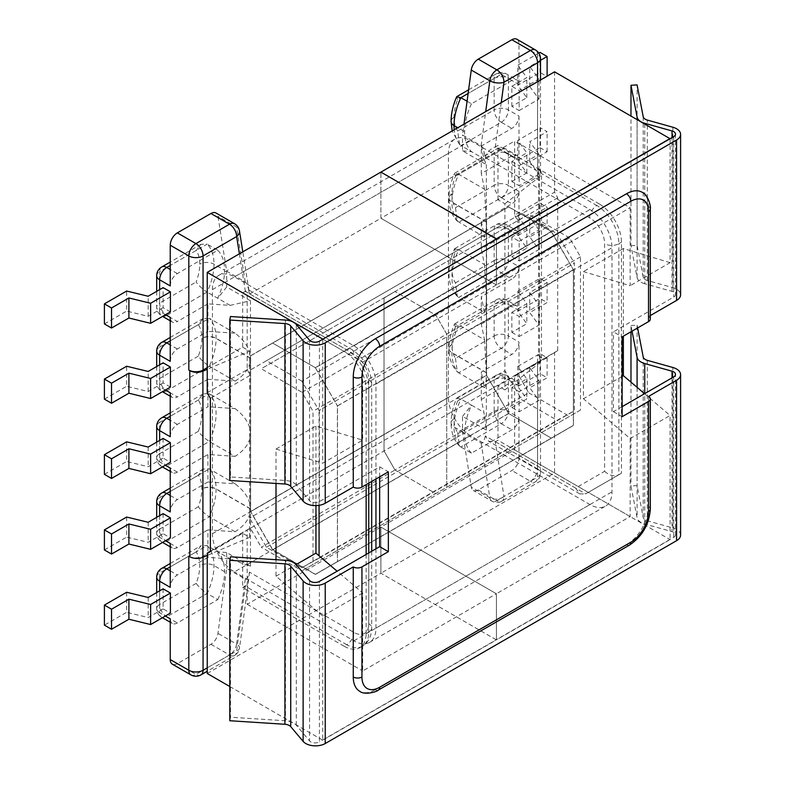 <?xml version="1.0" encoding="UTF-8"?>
<svg xmlns="http://www.w3.org/2000/svg" width="785" height="785" viewBox="0 0 785 785"><rect width="100%" height="100%" fill="white"/><g stroke="black" fill="none" stroke-linecap="round" stroke-linejoin="round"><path stroke-width="0.59" stroke-dasharray="3.92 2.94" d="M457.282 296.347C451.807 290.695 449.049 283.042 448.991 273.386C449.04 265.458 450.875 257.303 454.486 248.914L455.467 251.602A39.299 22.686 120 0 0 451.944 269.275A39.299 22.686 120 0 0 455.467 282.885L457.292 296.337L458.715 297.456A49.367 28.505 -60 0 1 451.944 277.498A49.367 28.505 -60 0 1 458.715 249.718L484.512 264.614L481.293 248.923L481.293 221.448L511.859 203.796A10.068 5.819 120 0 0 518.983 191.462L518.983 235.382A10.068 5.819 120 0 0 516.893 230.77A10.068 5.819 120 0 0 511.859 231.271L481.293 248.923M481.293 221.448L484.512 237.139C485.709 235.843 486.317 230.849 486.327 222.145L486.327 297.358C486.317 306.052 485.709 311.046 484.512 312.342L458.715 297.456L501.272 272.886L511.859 279.009L481.293 296.651L481.293 324.126L484.512 339.817L458.715 324.931L501.272 300.361L511.859 306.484A10.068 5.819 -60 0 1 516.893 305.983A10.068 5.819 -60 0 1 518.983 310.595L518.983 266.674A10.068 5.819 -60 0 1 511.859 279.009M235.107 456.34L207.927 454.486L207.927 481.961L235.107 483.815C245.205 491.626 250.327 499.937 250.474 508.729L250.474 433.526C250.327 442.298 245.205 449.903 235.107 456.34L209.31 441.445C204.502 438.236 200.832 434.87 198.32 431.348A39.299 22.686 -60 0 0 201.843 413.675A39.299 22.686 -60 0 0 198.32 400.065L203.197 393.844L209.31 393.717L235.107 408.612L207.927 406.748L207.927 379.273L235.107 381.137L209.31 366.242L166.763 390.812L177.351 396.925A10.068 5.819 -60 0 1 172.317 397.426A10.068 5.819 -60 0 1 170.237 392.814M235.107 381.137C245.205 374.7 250.327 367.095 250.474 358.323L250.474 433.526C250.327 424.734 245.205 416.423 235.107 408.612M163.113 438.442L163.113 458.097L170.404 462.306M163.113 513.645L163.113 533.702L170.404 537.911M163.113 588.848L163.113 608.905L170.404 613.114M170.404 387.093L163.113 382.884L163.113 362.827M170.404 311.89L163.113 307.681L163.113 287.624M481.293 399.536L511.859 381.883A10.068 5.819 -60 0 1 516.893 381.382A10.068 5.819 -60 0 1 518.983 385.994L518.983 342.074A10.068 5.819 -60 0 1 511.859 354.408L481.293 372.061L481.293 399.536L483.913 412.331L486.327 430.121L462.542 416.384L462.542 432.221L471.265 487.112A10.068 5.819 120 0 0 473.247 490.409A10.068 5.819 120 0 0 478.291 489.909L511.859 470.529A10.068 5.819 120 0 0 518.983 458.195L537.568 468.92L537.568 354.81A10.068 5.819 180 0 1 540.512 358.922A10.068 5.819 180 0 1 537.568 363.033L497.965 385.896L504.912 389.909L504.912 370.657L249.61 518.061L249.61 370.451L504.912 223.048L504.912 370.657L521.76 399.83L557.193 420.289L574.385 410.761L574.385 263.161L319.073 410.565L301.882 381.176L557.193 233.783L574.385 263.161M368.754 483.158L368.754 388.104L366.144 389.605A31.194 18.006 -120 0 0 344.085 351.395L242.663 292.844L245.263 291.333A10.068 5.819 -60 0 1 245.342 291.294L248.659 289.891L249.444 293.747C248.188 286.829 246.794 282.885 245.263 281.913L226.679 271.178L217.955 216.297A10.068 5.819 120 0 0 215.963 212.99M249.444 293.747L353.809 354.006A21.126 12.197 60 0 1 368.754 379.881L368.754 623.741A21.126 12.197 60 0 1 353.809 632.367L249.444 572.108C248.188 577.583 246.794 579.919 245.263 579.124L226.679 568.399L217.955 633.358A10.068 5.819 -60 0 1 210.929 644.269L177.351 663.659A10.068 5.819 -60 0 1 172.317 664.149M250.474 566.289L250.474 508.935C250.327 517.707 245.205 525.312 235.107 531.749L207.927 529.885L207.927 557.36L230.083 558.881L250.474 566.289L226.679 552.552L226.679 568.399M230.083 305.385L250.474 300.763L250.474 358.117C250.327 349.325 245.205 341.014 235.107 333.203L207.927 331.349L207.927 303.873L230.083 305.385L207.093 292.108L166.763 315.403L177.351 321.516A10.068 5.819 -60 0 1 172.317 322.017A10.068 5.819 -60 0 1 170.237 317.405M250.474 300.763L226.679 287.025L226.679 271.178M250.65 355.811L508.562 206.906L250.65 355.811L250.65 511.437L272.709 549.647L508.562 413.469L551.286 438.138L315.433 574.306L272.709 549.647M315.433 574.306L573.344 425.401L573.344 269.775L337.491 405.953L337.491 561.579M508.562 206.906L551.286 231.575L315.433 367.743L337.491 405.953M315.433 367.743L272.709 343.074M486.504 219.643L486.504 375.269L250.65 511.437M344.085 646.202L242.663 587.651L245.263 586.14L346.695 644.701L344.085 646.202A31.194 18.006 -120 0 0 359.687 647.753A31.194 18.006 -120 0 0 366.144 633.475L368.754 631.964L368.754 552.954M366.144 389.605L366.144 484.659M366.144 554.455L366.144 633.475M207.23 367.645L242.663 347.186L242.663 292.844M242.663 347.186L249.61 351.199L207.23 369.333M301.882 381.176L266.449 360.727L249.61 370.451L249.61 351.199M188.822 556.163A10.068 5.819 0 0 0 203.06 556.163L242.663 533.3L249.61 537.313L249.61 518.061L266.449 547.233L301.882 567.692L319.073 558.164L319.073 555.819M319.073 505.324L319.073 410.565M242.663 533.3L242.663 587.651M266.449 547.233L521.76 399.83M301.882 567.692L557.193 420.289M319.073 558.164L574.385 410.761M249.444 572.108L248.708 579.556L245.342 586.101A10.068 5.819 -60 0 1 245.263 586.14M551.286 438.138L573.344 425.401M486.504 375.269L508.562 413.469M170.237 618.835A10.068 5.819 120 0 0 172.317 623.447A10.068 5.819 120 0 0 177.351 622.947L217.759 599.622L207.161 593.499A49.367 28.505 120 0 0 214.001 565.583A49.367 28.505 120 0 0 207.093 545.604L170.237 566.888M217.759 599.622A49.367 28.505 120 0 0 224.598 571.706A49.367 28.505 120 0 0 217.69 551.727L207.093 545.604L200.989 545.722L196.132 551.933A39.299 22.686 -60 0 1 199.763 565.612A39.299 22.686 -60 0 1 196.181 583.392C198.693 586.925 202.353 590.291 207.161 593.499L166.763 616.824L177.351 622.947M226.679 552.552L217.69 551.727L230.083 558.881M235.107 531.749L209.31 516.854A49.367 28.505 120 0 0 216.081 489.075L216.081 488.878A49.367 28.505 120 0 0 209.31 468.92L170.237 491.479M170.237 543.426A10.068 5.819 120 0 0 172.317 548.038A10.068 5.819 120 0 0 177.351 547.538L207.927 529.885M207.927 557.36L177.351 575.012A10.068 5.819 120 0 0 170.237 587.347M170.237 468.017A10.068 5.819 120 0 0 172.317 472.629A10.068 5.819 120 0 0 177.351 472.128L207.927 454.486M235.107 483.815L209.31 468.92L203.197 469.047L198.32 475.268A39.299 22.686 -60 0 1 201.843 488.878L201.843 489.075A39.299 22.686 -60 0 1 198.32 506.757C200.832 510.279 204.502 513.645 209.31 516.854L166.763 541.424L177.351 547.538M207.927 481.961L177.351 499.603A10.068 5.819 120 0 0 170.237 511.938M249.61 537.313L207.23 555.437M126.64 592.263L126.64 612.31L104.405 625.145M163.113 608.905L148.179 617.53L126.64 612.31M126.64 517.05L126.64 537.107L148.179 542.327L163.113 533.702M104.405 549.942L126.64 537.107M126.64 441.847L126.64 461.501L148.179 466.712L163.113 458.097M104.405 474.336L126.64 461.501M148.179 447.058L148.179 466.712M148.179 522.27L148.179 542.327M148.179 597.473L148.179 617.53M519.16 260.954L519.16 241.299L511.859 237.09L511.859 256.744L519.16 260.954L538.952 249.522L529.747 236.992L547.116 226.963L540.002 222.852L517.766 235.686L526.804 248.119L511.859 256.744M518.983 116.062L518.983 159.983A10.068 5.819 120 0 0 516.893 155.371A10.068 5.819 120 0 0 511.859 155.872L481.293 173.514L481.293 146.039L511.859 128.387A10.068 5.819 120 0 0 518.983 116.062L508.386 109.939L508.386 78.451L518.983 84.574A10.068 5.819 120 0 0 516.893 79.962A10.068 5.819 120 0 0 511.859 80.462L471.461 103.787L467.075 101.255M516.893 39.25A10.068 5.819 -60 0 1 518.983 43.862L518.983 84.574M518.983 43.862L537.568 54.587L537.568 168.706L538.549 169.266A10.068 5.819 0 0 1 541.493 173.377L541.493 359.491A10.068 5.819 0 0 0 538.549 355.379L538.549 169.266M537.568 354.81L538.549 355.379M518.983 458.195L518.983 417.483A10.068 5.819 -60 0 1 511.859 429.817L471.461 453.141L460.864 447.028A49.367 28.505 -60 0 1 454.024 427.011A49.367 28.505 -60 0 1 460.932 399.055L501.272 375.77L511.859 381.883M511.859 332.349L519.16 336.559L519.16 316.502L511.859 312.293L511.859 332.349L526.804 323.724L517.766 311.292L540.002 298.457L547.116 302.568L529.747 312.597L538.952 325.127L519.16 336.559M511.859 387.505L511.859 407.552L519.16 411.772L519.16 391.715L511.859 387.505L526.804 378.88L517.766 366.448L517.766 386.495L540.002 373.66L547.116 377.771L529.747 387.8L538.952 400.34L519.16 411.772M511.859 161.484L519.16 165.694L519.16 185.751L511.859 181.541L511.859 161.484L526.804 152.859L517.766 140.427L517.766 160.483L540.002 147.649L540.002 127.592L517.766 140.427M511.859 106.328L511.859 86.272L519.16 90.491L519.16 110.548L511.859 106.328L526.804 97.703L517.766 85.271L517.766 65.224L538.804 53.076M551.286 231.575L573.344 269.775M599.397 204.002L497.965 145.441L495.364 146.942L596.796 205.503L599.397 204.002A31.194 18.006 60 0 1 621.455 242.202L621.455 473.237L588.279 492.391L497.965 440.248L495.364 441.749A10.068 5.819 -60 0 1 495.286 441.788L488.692 441.298L485.297 435.94L575.601 488.074L604.607 471.334L604.607 243.703A21.126 12.197 -120 0 0 589.672 217.837L485.297 157.579C484.051 150.661 482.657 146.716 481.117 145.735L462.542 135.01L463.994 124.138M481.293 146.039L483.913 158.835L486.327 164.595L462.542 150.857L462.542 135.01M486.327 164.595L486.327 221.949L484.512 189.205L458.715 174.319A49.367 28.505 120 0 0 451.944 202.088L451.944 202.294A49.367 28.505 120 0 0 458.715 222.243L501.272 197.683L511.859 203.796M484.512 339.817L486.327 372.561L486.327 297.358L484.512 264.614M486.327 430.121L486.327 372.757C486.317 381.461 485.709 386.455 484.512 387.751L481.293 372.061M485.297 435.94C484.051 441.415 482.657 443.751 481.117 442.956L462.542 432.221M497.965 385.896L497.965 440.248M537.568 168.706A10.068 5.819 180 0 1 540.512 172.818A10.068 5.819 180 0 1 537.568 176.929L497.965 199.782L504.912 203.796L504.912 223.048L521.76 213.324L557.193 233.783M497.965 199.782L497.965 145.441M604.607 471.334C609.356 475.602 614.106 476.74 618.845 474.739L621.455 473.237M588.279 492.391L585.679 493.893L495.364 441.749M462.542 416.384L471.53 405.178L460.932 399.055L456.684 398.26C453.014 406.699 451.149 414.912 451.081 422.899A10.068 5.799 0.1 0 0 451.081 422.909A10.068 5.799 0.1 0 0 454.024 427.011L464.622 433.124A49.367 28.505 -60 0 1 471.53 405.178L483.913 412.331M471.461 453.141A49.367 28.505 -60 0 1 464.622 433.124M484.512 387.751L458.715 372.855A49.367 28.505 -60 0 1 451.944 352.907L451.944 352.71A49.367 28.505 -60 0 1 458.715 324.931L454.486 324.117C450.875 332.506 449.04 340.67 448.991 348.599A10.068 5.819 0 0 0 451.944 352.71L486.327 372.561M484.512 312.342L481.293 296.651M481.293 324.126L511.859 306.484M457.655 400.949A39.299 22.686 120 0 0 454.024 418.807A39.299 22.686 120 0 0 457.606 432.466L494.148 411.369L494.148 379.881L457.655 400.949L456.684 398.26M457.606 432.466L459.47 445.939L460.864 447.028L501.272 423.704L511.859 429.817M455.467 326.805A39.299 22.686 120 0 0 451.944 344.487L451.944 344.684A39.299 22.686 120 0 0 455.467 358.294L494.148 335.96L494.148 304.472L455.467 326.805L454.486 324.117M455.467 358.294L457.292 371.747L458.715 372.855L501.272 348.295L511.859 354.408M454.486 248.914L458.715 249.718L501.272 225.158L511.859 231.271M504.912 389.909L539.521 362.955A10.068 5.819 0 0 0 541.493 359.491M504.912 203.796L539.521 176.841A10.068 5.819 0 0 0 541.493 173.377M517.766 366.448L540.002 353.613L547.116 357.724L529.747 367.743L538.952 380.283L519.16 391.715M540.002 353.613L540.002 373.66M511.859 407.552L526.804 398.937L517.766 386.495M538.952 380.283L538.952 400.34M547.116 357.724L547.116 377.771M519.16 316.502L538.952 305.08L529.747 292.54L547.116 282.512L540.002 278.4L517.766 291.235L517.766 311.292M540.002 278.4L540.002 298.457M538.952 305.08L538.952 325.127M511.859 312.293L526.804 303.667L517.766 291.235M547.116 282.512L547.116 302.568M540.002 222.852L540.002 203.197L517.766 216.032L517.766 235.686M519.16 241.299L538.952 229.868L538.952 249.522M540.002 203.197L547.116 207.309L547.116 226.963M538.952 229.868L529.747 217.337L529.747 236.992M529.747 217.337L547.116 207.309M529.747 292.54L529.747 312.597M529.747 367.743L529.747 387.8M517.766 216.032L526.804 228.464L526.804 248.119M526.804 228.464L511.859 237.09M526.804 303.667L526.804 323.724M526.804 378.88L526.804 398.937M266.449 360.727L521.76 213.324M170.237 285.917A10.068 5.819 -60 0 1 177.351 273.582L217.759 250.258L207.161 244.145A49.367 28.505 -60 0 1 214.001 264.162A49.367 28.505 -60 0 1 207.093 292.108C202.294 288.909 198.644 285.534 196.132 281.992A39.299 22.686 120 0 0 199.763 264.143A39.299 22.686 120 0 0 196.181 250.484L201.058 244.263L207.161 244.145L170.237 265.467M226.679 287.025L217.69 298.231A49.367 28.505 -60 0 0 224.598 270.275L214.001 264.162A10.068 5.799 -179.9 0 0 199.763 264.143M217.759 250.258A49.367 28.505 -60 0 1 224.598 270.275M170.237 361.326A10.068 5.819 -60 0 1 177.351 348.991L207.927 331.349M235.107 333.203L209.31 318.308A49.367 28.505 -60 0 1 216.081 338.266L216.081 338.463A49.367 28.505 -60 0 1 209.31 366.242C204.502 363.033 200.832 359.667 198.32 356.145A39.299 22.686 120 0 0 201.843 338.463L201.843 338.266A39.299 22.686 120 0 0 198.32 324.656L203.197 318.435L209.31 318.308L170.237 340.867M207.927 303.873L177.351 321.516M170.237 436.735A10.068 5.819 -60 0 1 177.351 424.4L207.927 406.748M207.927 379.273L177.351 396.925M163.113 307.681L148.179 316.306L126.64 311.086L126.64 291.039M104.405 323.92L126.64 311.086M104.405 399.133L126.64 386.298L126.64 366.242M163.113 382.884L148.179 391.509L126.64 386.298M148.179 391.509L148.179 371.452M148.179 316.306L148.179 296.249M485.297 157.579C486.386 152.761 489.712 149.228 495.286 146.981A10.068 5.819 -60 0 1 495.364 146.942M471.461 103.787A49.367 28.505 120 0 0 464.622 131.703A49.367 28.505 120 0 0 471.53 151.682L460.932 145.559L501.272 122.274L511.859 128.387M462.542 150.857L471.53 151.682L483.913 158.835M484.512 189.205L481.293 173.514M484.512 237.139L457.292 221.135L455.467 207.682A39.299 22.686 -60 0 1 451.944 194.072L451.944 193.875A39.299 22.686 -60 0 1 455.467 176.193L454.76 173.2L458.715 174.319L501.272 149.749L511.859 155.872M457.655 131.017A39.299 22.686 -60 0 1 454.024 117.338A39.299 22.686 -60 0 1 457.606 99.558L494.148 78.451L494.148 109.939L457.655 131.017L459.559 144.499L460.932 145.559A49.367 28.505 120 0 1 454.24 129.77M457.606 99.558L456.625 96.859M519.16 110.548L538.952 99.116L529.747 86.576L547.116 76.547L540.002 72.436L517.766 85.271M540.002 72.436L540.002 52.379M511.859 86.272L526.804 77.656L517.766 65.224M540.512 60.308L529.747 66.519L538.952 79.059L519.16 90.491M538.952 99.116L538.952 79.059M540.002 147.649L547.116 151.76L529.747 161.779L538.952 174.319L538.952 154.262L519.16 165.694M538.952 154.262L529.747 141.732L547.116 131.703L540.002 127.592M538.952 174.319L519.16 185.751M511.859 181.541L526.804 172.916L517.766 160.483M547.116 151.76L547.116 131.703M529.747 161.779L529.747 141.732M529.747 86.576L529.747 66.519M526.804 172.916L526.804 152.859M526.804 97.703L526.804 77.656M575.601 488.074L579.781 493.893L585.679 493.893L618.845 474.739L585.679 493.893M470.509 435.626A31.194 18.006 60 0 1 448.451 397.416L448.451 153.35A31.194 18.006 60 0 1 454.908 139.073A31.194 18.006 60 0 1 470.509 140.613L589.928 209.566A31.194 18.006 60 0 1 611.986 247.766L611.986 491.832A31.194 18.006 60 0 1 605.529 506.119A31.194 18.006 60 0 1 589.928 504.569L470.509 435.626L234.48 571.892A31.194 18.006 60 0 1 212.421 533.692L212.421 289.616A31.194 18.006 60 0 1 218.878 275.339A31.194 18.006 60 0 1 234.48 276.889L353.898 345.832A31.194 18.006 60 0 1 375.956 384.042L375.956 478.997M375.956 548.793L375.956 628.108A31.194 18.006 60 0 1 369.5 642.385A31.194 18.006 60 0 1 353.898 640.845L234.48 571.892M272.621 549.794L250.562 511.584L250.562 355.762L272.621 343.025L315.344 367.694L337.403 405.894L337.403 561.726L315.344 574.463L272.621 549.794L508.651 413.518L486.592 375.318L486.592 219.486L508.651 206.759L551.374 231.418L573.433 269.628L573.433 425.45L551.374 438.187L508.651 413.518M250.562 511.584L486.592 375.318M315.344 574.463L551.374 438.187M337.403 561.726L573.433 425.45M337.403 405.894L573.433 269.628M315.344 367.694L551.374 231.418M272.621 343.025L508.651 206.759M250.562 355.762L486.592 219.486M554.583 352.602L514.646 375.672L514.646 449.874L380.911 527.078L380.911 573.207L554.583 472.933L554.583 352.602L557.713 350.601L557.713 197.781L554.583 192.168L514.646 215.227L514.646 141.025L630.139 207.711L630.139 285.72L583.422 271.581L583.422 398.731L630.139 438.54L630.139 516.55L496.405 593.764L496.405 639.893L670.086 539.619L670.086 415.481L630.139 438.54M207.23 392.716L247.177 369.647L247.177 295.445L380.911 218.24L380.911 172.111L380.911 218.24L514.646 141.025M554.583 192.168L554.583 71.837M557.713 197.781L517.766 220.84L514.646 215.227M670.086 138.719L670.086 262.661L630.139 285.72M322.723 339.267L322.723 463.209L362.67 440.14L362.67 362.13L496.405 284.916L380.911 218.24L496.405 284.916L496.405 238.993L496.405 284.916L630.139 207.711M644.554 393.717L670.086 415.481M622.122 376.388L583.422 398.731M670.086 262.661L623.368 248.521L623.368 336.157M623.368 248.521L583.422 271.581M514.646 375.672L517.766 373.66L528.707 392.814L394.973 470.029L435.793 493.588L580.468 410.064L580.468 256.842L569.527 237.894L435.793 315.099L446.734 334.057L446.734 487.269L446.734 334.057L435.793 315.099L394.973 291.539L435.793 315.099L302.058 392.314L312.999 411.262L312.999 564.484L302.058 570.803L435.793 493.588L394.973 470.029L384.032 450.875L384.032 298.055L394.973 291.539L384.032 298.055L384.032 450.875L394.973 470.029L261.238 547.233L302.058 570.803M557.713 350.601L207.23 553.15M528.707 392.814L569.527 416.384M569.527 237.894L528.707 214.325L261.238 368.744L302.058 392.314M528.707 214.325L261.238 368.744M514.646 449.874L630.139 516.55M554.583 472.933L670.086 539.619M207.23 673.481L380.911 573.207L496.405 639.893L496.405 593.764L362.67 670.979L362.67 592.96L337.138 571.205M362.67 592.96L322.723 616.019L322.723 740.167L496.405 639.893L380.911 573.207L380.911 527.078L496.405 593.764L380.911 527.078L247.177 604.293L247.177 530.091M580.468 410.064L312.999 564.484M580.468 256.842L312.999 411.262M210.351 551.148L250.297 528.079L261.238 547.233M276.006 483.442L276.006 449.069L315.953 426L362.67 440.14M276.006 449.069L322.723 463.209M315.953 505.599L315.953 426M322.723 616.019L276.006 576.219L276.006 559.695M276.006 576.219L296.171 564.572M247.177 369.647L250.297 375.269L210.351 398.329M247.177 604.293L362.67 670.979M247.177 295.445L362.67 362.13M229.799 686.512L322.723 740.167M229.799 720.738L230.476 717.215L285.455 720.748A13.757 7.938 180 0 1 293.668 723.024A13.757 7.938 180 0 1 296.308 725.173L309.555 740.912A6.143 3.542 0 0 0 310.732 741.874A6.143 3.542 0 0 0 319.416 741.874L319.416 581.43M680.595 535.076A13.757 7.938 0 0 0 672.843 527.932L647.311 520.779A7.369 4.259 180 0 1 643.209 517.413L637.086 485.591L630.983 485.984L637.086 517.727A13.757 7.938 0 0 0 641.031 522.467A13.757 7.938 0 0 0 644.75 523.997L672.029 531.641A6.143 3.542 180 0 1 673.687 532.328A6.143 3.542 180 0 1 675.483 534.83A6.143 3.542 180 0 1 673.687 537.342L319.416 741.874M296.308 324.47L296.308 484.914L309.555 500.653A6.143 3.542 0 0 0 310.732 501.615A6.143 3.542 0 0 0 319.416 501.615L379.665 466.83L388.349 471.844M296.308 484.914A13.757 7.938 0 0 0 293.668 482.765A13.757 7.938 0 0 0 285.455 480.489L230.476 476.956L230.476 316.522M644.75 123.893L644.75 283.738L672.029 291.382A6.143 3.542 180 0 1 673.687 292.069A6.143 3.542 180 0 1 675.483 294.571A6.143 3.542 180 0 1 673.687 297.083L613.438 331.859L622.122 336.873M644.75 283.738A13.757 7.938 180 0 1 641.031 282.207A13.757 7.938 180 0 1 637.086 277.478L630.983 245.725L630.983 115.944M640.383 121.371A13.757 7.938 0 0 0 641.031 121.773A13.757 7.938 0 0 0 641.728 122.146M630.983 245.725L637.086 245.342L643.209 277.164A7.369 4.259 180 0 0 647.311 280.52L672.843 287.673A13.757 7.938 180 0 1 680.595 294.817M650.323 315.58L648.518 316.62A6.143 3.542 180 0 1 650.323 319.132M642.061 192.237A31.194 18.006 -60 0 1 648.518 206.524L648.518 211.538M622.122 406.669L613.438 411.683L613.438 331.859M379.665 476.858L379.665 466.83M637.086 245.342L637.086 84.898M613.438 411.683L622.122 416.698M230.476 476.956L229.799 480.479M648.518 396.445L648.518 506.541A31.194 18.006 -60 0 1 626.459 544.751L375.318 689.74A31.194 18.006 -60 0 1 359.726 691.291M632.053 331.142L630.983 325.549L630.983 331.761M630.983 382.158L630.983 485.984M630.983 325.549L637.086 325.157L637.086 485.591M637.086 325.157L637.616 327.934M230.476 556.781L230.476 717.215M177.351 472.128L166.763 466.015L209.31 441.445A49.367 28.505 120 0 0 216.081 413.675A49.367 28.505 120 0 0 209.31 393.717L170.237 416.276M159.64 590.86L159.64 612.712L165.37 616.029M165.547 314.697L159.64 311.292L159.64 289.626M165.37 390.008L159.64 386.701L159.64 364.839M159.64 440.444L159.64 461.904L165.37 465.211M159.64 515.647L159.64 537.313L165.547 540.718M250.474 508.935L216.081 489.075A10.068 5.819 180 0 0 201.843 489.075M250.474 508.729L216.081 488.878A10.068 5.819 180 0 0 201.843 488.878M250.474 358.323L216.081 338.463A10.068 5.819 180 0 0 201.843 338.463M250.474 358.117L216.081 338.266A10.068 5.819 180 0 0 201.843 338.266M198.32 431.348L159.64 453.681L159.64 422.399A10.068 5.819 0 0 0 156.686 426.51M198.32 400.065L159.64 422.399A10.068 5.819 60 0 1 161.73 417.787M198.32 506.757L159.64 529.09L159.64 497.602L198.32 475.268M196.181 583.392L159.64 604.489L159.64 573.011L196.132 551.933M210.929 644.269L229.514 655.004L195.936 674.384L177.351 663.659M207.23 667.868L236.638 650.893L245.342 586.101M203.06 556.163L203.06 557.222M170.237 570.901L177.351 575.012M170.237 495.492L177.351 499.603M159.64 604.489A10.068 5.819 0 0 0 156.686 608.601A10.068 5.819 0 0 0 159.64 612.712A10.068 5.819 120 0 0 161.73 617.324A10.068 5.819 120 0 0 166.763 616.824A10.068 5.819 -120 0 1 159.64 604.489M156.686 577.122A10.068 5.819 180 0 1 159.64 573.011A10.068 5.819 60 0 1 161.73 568.399M159.64 529.09A10.068 5.819 0 0 0 156.686 533.201A10.068 5.819 0 0 0 159.64 537.313A10.068 5.819 120 0 0 161.73 541.915A10.068 5.819 120 0 0 166.763 541.424A10.068 5.819 -120 0 1 159.64 529.09M156.686 501.713A10.068 5.819 180 0 1 159.64 497.602A10.068 5.819 60 0 1 161.73 492.99M159.64 453.681A10.068 5.819 0 0 0 156.686 457.792A10.068 5.819 0 0 0 159.64 461.904A10.068 5.819 120 0 0 161.73 466.516A10.068 5.819 120 0 0 166.763 466.015A10.068 5.819 -120 0 1 159.64 453.681M200.97 674.884A10.068 5.819 60 0 1 195.936 674.384A10.068 5.819 -60 0 1 190.902 674.884M224.598 571.706L214.001 565.583A10.068 5.829 179.9 0 0 199.763 565.612M245.263 579.124L236.54 644.083L217.955 633.358M236.54 644.083A10.068 5.819 -60 0 1 229.514 655.004A10.068 5.819 60 0 0 234.548 655.495A10.068 10.068 0 0 0 239.494 648.116A10.068 4.769 7.7 0 0 236.54 644.083M248.708 579.556L239.494 648.116A10.068 4.769 7.7 0 1 236.638 650.893A10.068 5.819 60 0 1 234.548 655.495L207.23 671.273M518.983 385.994L508.386 379.881L508.386 411.369L518.983 417.483M518.983 310.595L508.386 304.472L508.386 335.96L518.983 342.074M455.467 251.602L494.148 229.269A10.068 5.819 180 0 1 508.386 229.269L508.386 260.551L518.983 266.674M455.467 282.885L494.148 260.551L494.148 229.269A10.068 5.819 60 0 1 496.228 224.657A10.068 5.819 60 0 1 501.272 225.158A10.068 5.819 120 0 1 506.305 224.657A10.068 5.819 120 0 1 508.386 229.269L518.983 235.382M518.983 191.462L508.386 185.348L508.386 153.86L518.983 159.983M486.327 221.949L451.944 202.088A10.068 5.819 0 0 1 448.991 197.987C449.04 190.058 450.875 181.894 454.486 173.505M486.327 222.145L451.944 202.294A10.068 5.819 0 0 1 448.991 198.183L448.991 197.987A10.068 5.819 0 0 1 451.944 193.875M486.327 372.757L451.944 352.907A10.068 5.819 0 0 1 448.991 348.795C449.049 358.451 451.807 366.104 457.282 371.747M621.455 242.202L618.845 243.703L618.845 474.739M478.291 489.909L496.866 500.644L530.444 481.254L511.859 470.529M537.568 363.033L537.568 477.143L503.99 496.532L495.286 441.788M501.272 375.77A10.068 5.819 -60 0 1 506.305 375.269A10.068 5.819 -60 0 1 508.386 379.881A10.068 5.819 0 0 0 494.148 379.881A10.068 5.819 60 0 1 496.228 375.269A10.068 5.819 60 0 1 501.272 375.77M494.148 411.369A10.068 5.819 180 0 1 508.386 411.369A10.068 5.819 -60 0 1 501.272 423.704A10.068 5.819 -120 0 1 494.148 411.369M501.272 300.361A10.068 5.819 -60 0 1 506.305 299.86A10.068 5.819 -60 0 1 508.386 304.472A10.068 5.819 0 0 0 494.148 304.472A10.068 5.819 60 0 1 496.228 299.86A10.068 5.819 60 0 1 501.272 300.361M494.148 335.96A10.068 5.819 180 0 1 508.386 335.96A10.068 5.819 -60 0 1 501.272 348.295A10.068 5.819 -120 0 1 494.148 335.96M494.148 260.551A10.068 5.819 180 0 1 508.386 260.551A10.068 5.819 -60 0 1 501.272 272.886A10.068 5.819 -120 0 1 494.148 260.551M530.444 481.254A10.068 5.819 120 0 0 537.568 468.92A10.068 5.819 0 0 1 540.512 473.031A10.068 5.819 0 0 1 537.568 477.143A10.068 5.819 60 0 1 535.478 481.754A10.068 5.819 60 0 1 530.444 481.254M481.117 442.956L489.85 497.837L471.265 487.112M454.024 418.807A10.068 5.799 0.1 0 0 451.081 422.899C451.13 432.613 453.926 440.297 459.46 445.939M451.944 344.487A10.068 5.819 0 0 0 448.991 348.599L448.991 348.795A10.068 5.819 0 0 1 451.944 344.684M489.85 497.837A10.068 5.819 120 0 0 491.832 501.144A10.068 5.819 120 0 0 496.866 500.644A10.068 5.819 60 0 0 501.909 501.144A10.068 5.819 60 0 0 503.99 496.532A10.068 6.702 171 0 1 489.85 497.837M539.521 176.841L539.521 362.955M198.32 324.656L159.64 346.99L159.64 378.478L198.32 356.145M196.181 250.484L159.64 271.581L159.64 303.069L196.132 281.992M344.085 351.395L346.695 349.894L245.263 291.333M239.376 253.82L245.342 291.294M177.351 273.582L170.237 269.471M177.351 348.991L170.237 344.88M177.351 424.4L170.237 420.289M166.763 315.403A10.068 5.819 -60 0 1 161.73 315.904A10.068 5.819 -60 0 1 159.64 311.292A10.068 5.819 180 0 1 156.686 307.18A10.068 5.819 180 0 1 159.64 303.069A10.068 5.819 -120 0 0 166.763 315.403M161.73 266.969A10.068 5.819 60 0 0 159.64 271.581A10.068 5.819 0 0 0 156.686 275.692M166.763 390.812A10.068 5.819 -60 0 1 161.73 391.303A10.068 5.819 -60 0 1 159.64 386.701A10.068 5.819 180 0 1 156.686 382.589A10.068 5.819 180 0 1 159.64 378.478A10.068 5.819 -120 0 0 166.763 390.812M161.73 342.378A10.068 5.819 60 0 0 159.64 346.99A10.068 5.819 0 0 0 156.686 351.101M245.263 281.913L236.54 227.022L217.955 216.297M239.464 230.859A10.068 6.702 -9 0 0 236.54 227.022A10.068 5.819 120 0 0 234.548 223.725M455.467 176.193L494.148 153.86L494.148 185.348L455.467 207.682M501.242 102.629L495.286 146.981M537.568 176.929L537.568 81.66M511.859 80.462L501.272 74.34L468.115 93.484M501.272 122.274A10.068 5.819 120 0 0 508.386 109.939A10.068 5.819 0 0 0 494.148 109.939A10.068 5.819 -120 0 0 501.272 122.274M494.148 78.451A10.068 5.819 180 0 1 508.386 78.451A10.068 5.819 120 0 0 506.305 73.849A10.068 5.819 120 0 0 501.272 74.34A10.068 5.819 60 0 0 496.228 73.849A10.068 5.819 60 0 0 494.148 78.451M501.272 197.683A10.068 5.819 120 0 0 508.386 185.348A10.068 5.819 0 0 0 494.148 185.348A10.068 5.819 -120 0 0 501.272 197.683M494.148 153.86A10.068 5.819 180 0 1 508.386 153.86A10.068 5.819 120 0 0 506.305 149.248A10.068 5.819 120 0 0 501.272 149.749A10.068 5.819 60 0 0 496.228 149.248A10.068 5.819 60 0 0 494.148 153.86M535.478 49.975A10.068 5.819 -60 0 1 537.568 54.587A10.068 5.819 -0 0 1 540.512 58.698M464.622 131.703L457.763 127.739M481.117 145.735L485.709 111.607M454.024 117.338A10.068 5.829 -0.1 0 0 451.081 121.469M451.944 194.072A10.068 5.819 0 0 0 448.991 198.183C449.049 207.839 451.807 215.492 457.282 221.135M353.809 632.367A10.068 5.819 120 0 1 346.695 644.701A31.194 18.006 -120 0 0 362.287 646.251A31.194 18.006 -120 0 0 368.754 631.964A10.068 5.819 0 0 0 371.697 627.853A10.068 5.819 0 0 0 368.754 623.741M368.754 379.881A10.068 5.819 0 0 1 371.697 383.993A10.068 5.819 0 0 1 368.754 388.104A31.194 18.006 -120 0 0 346.695 349.894A10.068 5.819 -60 0 1 351.729 349.394A10.068 5.819 -60 0 1 353.809 354.006M589.672 217.837A10.068 5.819 -60 0 1 596.796 205.503A31.194 18.006 60 0 1 618.845 243.703A10.068 5.819 0 0 1 604.607 243.703M212.421 533.692L448.451 397.416M353.898 640.845L589.928 504.569M375.956 628.108L611.986 491.832M375.956 384.042L611.986 247.766M353.898 345.832L589.928 209.566M234.48 276.889L470.509 140.613M212.421 289.616L448.451 153.35M285.455 560.304L285.455 720.748M672.029 377.86L672.029 531.641M644.75 523.997L644.75 393.599M309.555 500.653L309.555 340.219M673.687 136.639L673.687 297.083M637.086 277.478L637.086 119.467M647.311 280.52L647.311 120.076M672.843 127.229L672.843 287.673M673.687 537.342L673.687 376.898M319.416 341.171L319.416 501.615M672.029 291.382L672.029 137.601M643.209 116.72L643.209 277.164M285.455 480.489L285.455 320.045M672.843 527.932L672.843 367.488M647.311 360.335L647.311 520.779M637.086 387.358L637.086 517.727M643.209 517.413L643.209 356.979M309.555 580.478L309.555 740.912M296.308 725.173L296.308 564.729M650.323 209.026A6.143 3.542 0 0 0 648.518 206.524M648.518 506.541A6.143 3.542 180 0 1 650.323 509.053M626.459 544.751A6.143 3.542 -120 0 0 629.531 545.055M375.318 689.74A6.143 3.542 -120 0 0 378.39 690.044M156.686 592.557L156.686 608.601A10.068 10.068 0 0 0 161.73 617.324L162.417 617.726M170.237 622.24L172.317 623.447M156.686 517.354L156.686 533.201A10.068 10.068 0 0 0 161.73 541.915L162.593 542.425M170.237 546.831L172.317 548.038M156.686 442.151L156.686 457.792A10.068 10.068 0 0 0 161.73 466.516L162.417 466.918M170.237 471.422L172.317 472.629M170.237 563.483L200.989 545.722M170.237 488.074L203.197 469.047M456.968 397.946L496.228 375.269A10.068 10.068 0 0 1 506.305 375.269L516.893 381.382M454.76 323.812L496.228 299.86A10.068 10.068 0 0 1 506.305 299.86L516.893 305.983M540.512 358.922L540.512 473.031A10.068 10.068 0 0 1 535.478 481.754L501.909 501.144A10.068 10.068 0 0 1 491.832 501.144L473.247 490.409M156.686 291.333L156.686 307.18A10.068 10.068 0 0 0 161.73 315.904L162.593 316.404M170.237 320.81L172.317 322.017M156.686 366.536L156.686 382.589A10.068 10.068 0 0 0 161.73 391.303L162.417 391.705M170.237 396.219L172.317 397.426M201.058 244.263L170.237 262.062M203.197 318.435L170.237 337.462M203.197 393.844L170.237 412.871M248.953 290.578L242.8 251.848M468.616 89.794L496.228 73.849A10.068 10.068 0 0 1 506.305 73.849L516.893 79.962M454.76 173.2L496.228 149.248A10.068 10.068 0 0 1 506.305 149.248L516.893 155.371M454.76 248.6L496.228 224.657A10.068 10.068 0 0 1 506.305 224.657L516.893 230.77M459.549 144.509L452.17 130.967M540.512 172.818L540.512 79.962M371.697 551.247L371.697 627.853C371.531 636.38 368.4 642.513 362.287 646.251L359.687 647.753M248.659 289.891L351.729 349.394C364.044 357.656 370.706 369.185 371.697 383.993L371.697 481.46M579.781 493.893L488.692 441.298M369.5 642.385L605.529 506.119M218.878 275.339L454.908 139.073M675.483 134.137L675.483 294.571M675.483 534.83L675.483 374.396"/><path stroke-width="1.18" d="M163.113 438.442L170.404 442.652L170.404 462.306L150.612 473.738L128.897 468.419L111.529 478.448L104.405 474.336L104.405 454.682L126.64 441.847L148.179 447.058L163.113 438.442M170.237 659.547L188.822 670.272A10.068 5.819 -60 0 0 190.902 674.884L172.317 664.149A10.068 5.819 -60 0 1 170.237 659.547L170.237 618.835L165.37 616.029M203.06 557.222L203.06 670.272A10.068 5.819 180 0 1 188.822 670.272L188.822 556.163L189.793 556.722L189.793 370.618L188.822 370.049A10.068 5.819 0 0 0 203.06 370.049L207.23 367.645M203.06 370.049L203.06 255.939L236.638 236.55A10.068 6.702 -9 0 0 239.464 230.859A10.068 10.068 0 0 0 234.548 223.725L215.963 212.99A10.068 5.819 120 0 0 210.929 213.491L177.351 232.87A10.068 5.819 120 0 0 170.237 245.205L170.237 285.917L159.64 279.803A10.068 5.819 -60 0 1 166.763 267.469L170.237 265.467M165.547 314.697L170.237 317.405L170.237 361.326L159.64 355.212A10.068 5.819 -60 0 1 166.763 342.878L170.237 340.867M165.37 390.008L170.237 392.814L170.237 436.735L159.64 430.622L159.64 440.444M170.237 491.479L166.763 493.49A10.068 5.819 120 0 0 159.64 505.825L170.237 511.938L170.237 468.017L165.37 465.211M170.237 566.888L166.763 568.899A10.068 5.819 120 0 0 159.64 581.234L170.237 587.347L170.237 543.426L165.547 540.718M170.404 517.855L163.113 513.645L148.179 522.27L126.64 517.05L104.405 529.885L104.405 549.942L111.529 554.053L128.897 544.025L150.612 549.343L170.404 537.911L170.404 517.855L150.612 529.286L150.612 549.343M170.404 593.058L163.113 588.848L148.179 597.473L126.64 592.263L104.405 605.098L104.405 625.145L111.529 629.256L128.897 619.237L150.612 624.546L170.404 613.114L170.404 593.058L150.612 604.489L150.612 624.546M163.113 362.827L170.404 367.046L170.404 387.093L150.612 398.525L150.612 378.478L128.897 373.16L111.529 383.188L104.405 379.076L126.64 366.242L148.179 371.452L163.113 362.827M150.612 323.322L128.897 318.003L111.529 328.032L104.405 323.92L104.405 303.873L126.64 291.039L148.179 296.249L163.113 287.624L170.404 291.834L170.404 311.89L150.612 323.322L150.612 303.265L170.404 291.834M366.144 484.659L366.144 554.455M319.073 555.819L319.073 505.324M207.23 555.437L202.913 557.291A10.068 5.819 180 0 1 189.793 556.722M207.23 369.333L202.913 371.177A10.068 5.819 180 0 1 189.793 370.618M150.612 604.489L128.897 599.181L111.529 609.209L104.405 605.098M111.529 609.209L111.529 629.256M150.612 529.286L128.897 523.968L111.529 533.996L104.405 529.885M111.529 533.996L111.529 554.053M150.612 473.738L150.612 454.083L170.404 442.652M104.405 454.682L111.529 458.793L111.529 478.448M150.612 454.083L128.897 448.765L128.897 468.419M128.897 448.765L111.529 458.793M128.897 523.968L128.897 544.025M128.897 599.181L128.897 619.237M104.405 303.873L111.529 307.985L128.897 297.957L150.612 303.265M111.529 328.032L111.529 307.985M150.612 398.525L128.897 393.216L111.529 403.245L104.405 399.133L104.405 379.076M150.612 378.478L170.404 367.046M111.529 403.245L111.529 383.188M128.897 393.216L128.897 373.16M128.897 318.003L128.897 297.957M463.994 124.138L471.265 70.051A10.068 5.819 -60 0 1 478.291 59.13L511.859 39.75A10.068 5.819 -60 0 1 516.893 39.25L535.478 49.975A10.068 5.819 -60 0 0 530.444 50.475L511.859 39.75M467.075 101.255L460.864 97.674A49.367 28.505 120 0 0 454.024 125.58A49.367 28.505 120 0 0 454.24 129.77M452.17 130.967L451.081 121.469C451.13 113.501 452.974 105.298 456.625 96.859L460.864 97.674L468.115 93.484M547.116 76.145L547.116 56.491L540.002 52.379L538.804 53.076M547.116 56.491L540.512 60.308M375.956 478.997L375.956 548.793M670.086 138.719L554.583 71.837L380.911 172.111L496.405 238.993L322.723 339.267M670.086 138.513L496.405 238.787L380.911 172.111L207.23 272.385L207.23 392.716L210.351 398.329L210.351 551.148L207.23 553.15L207.23 673.481L229.799 686.512M623.368 336.157L623.368 375.672L644.554 393.717M623.368 375.672L622.122 376.388M296.171 564.572L315.953 553.15L315.953 505.599M276.006 559.695L276.006 483.442M337.138 571.205L315.953 553.15M207.23 272.385L322.723 339.061M229.799 560.304L284.916 563.836A7.369 4.259 0 0 1 290.725 566.211L303.128 580.949A13.757 7.938 0 0 0 325.226 583.098L325.226 743.532A13.757 7.938 180 0 1 303.128 741.383L290.725 726.645A7.369 4.259 0 0 0 284.916 724.28L229.799 720.738L229.799 560.304L230.476 556.781L285.455 560.304A13.757 7.938 0 0 1 293.668 562.58A13.757 7.938 0 0 1 296.308 564.729L309.555 580.478A6.143 3.542 0 0 0 310.732 581.43A6.143 3.542 0 0 0 319.416 581.43L379.665 546.654L379.665 476.858M644.75 393.599L644.75 363.563L672.029 371.207A6.143 3.542 180 0 1 673.687 371.884A6.143 3.542 180 0 1 675.483 374.396A6.143 3.542 180 0 1 673.687 376.898L622.122 406.669M644.75 363.563A13.757 7.938 180 0 1 641.031 362.032A13.757 7.938 180 0 1 637.086 357.293L632.053 331.142M229.799 320.045L229.799 480.479L284.916 484.021A7.369 4.259 0 0 1 290.725 486.386L303.128 501.124A13.757 7.938 0 0 0 325.226 503.273L325.226 342.839A13.757 7.938 180 0 1 303.128 340.69L290.725 325.952A7.369 4.259 0 0 0 284.916 323.577L229.799 320.045L230.476 316.522L285.455 320.045A13.757 7.938 180 0 1 293.668 322.321A13.757 7.938 180 0 1 296.308 324.47L309.555 340.219A6.143 3.542 0 0 0 310.732 341.171A6.143 3.542 0 0 0 319.416 341.171L673.687 136.639A6.143 3.542 180 0 0 675.483 134.137A6.143 3.542 180 0 0 673.687 131.625A6.143 3.542 180 0 0 672.029 130.948L644.75 123.304L644.75 123.893M325.226 342.839L676.562 139.995A13.757 7.938 0 0 0 680.595 134.382A13.757 7.938 0 0 0 672.843 127.229L647.311 120.076A7.369 4.259 180 0 1 643.209 116.72L637.086 84.898L630.983 85.29L637.086 117.034A13.757 7.938 0 0 0 640.383 121.371M641.728 122.146A13.757 7.938 0 0 0 644.75 123.304M680.595 134.382L680.595 294.817A13.757 7.938 180 0 1 676.562 300.429L650.323 315.58M325.226 503.273L353.26 487.083L353.26 376.986A31.194 18.006 -60 0 1 375.318 338.777L626.459 193.787A31.194 18.006 -60 0 1 642.061 192.237C648.047 194.356 651.167 206.916 650.323 209.026A6.143 3.542 0 0 1 648.518 211.538A25.051 14.464 120 0 0 630.806 201.303L379.665 346.303A25.051 14.464 120 0 0 361.944 376.986L361.944 487.083L388.349 471.844L388.349 551.659L361.944 566.907L361.944 677.004A25.051 14.464 120 0 0 379.665 687.238L630.806 542.239A25.051 14.464 120 0 0 648.518 511.555L648.518 401.459L622.122 416.698L622.122 336.873L648.518 321.634L648.518 211.538L648.518 316.62M630.983 115.944L630.983 85.29M650.323 209.026L650.323 319.132A6.143 3.542 180 0 1 648.518 321.634M379.665 546.654L388.349 551.659M361.944 487.083A6.143 3.542 180 0 1 353.26 487.083M325.226 743.532L676.562 540.688A13.757 7.938 0 0 0 680.595 535.076L680.595 374.631A13.757 7.938 180 0 1 676.562 380.254L648.518 396.445A6.143 3.542 0 0 1 650.323 398.947L650.323 509.053A6.143 3.542 180 0 1 648.518 511.555M637.616 327.934L643.209 356.979A7.369 4.259 180 0 0 647.311 360.335L672.843 367.488A13.757 7.938 180 0 1 680.595 374.631M650.323 509.053C649.195 524.4 642.267 536.4 629.531 545.055L378.39 690.044C376.986 691.83 364.554 695.412 359.726 691.291A31.194 18.006 -60 0 1 353.26 677.004A6.143 3.542 0 0 0 361.944 677.004M325.226 583.098L353.26 566.907L353.26 677.004M630.983 331.761L630.983 382.158M648.518 401.459A6.143 3.542 0 0 0 650.323 398.947M353.26 566.907A6.143 3.542 0 0 0 361.944 566.907M170.237 570.901L166.763 568.899A10.068 5.819 60 0 0 161.73 568.399A10.068 10.068 0 0 0 156.686 577.122A10.068 5.819 180 0 0 159.64 581.234L159.64 590.86M170.237 245.205L188.822 255.939L188.822 370.049M159.64 289.626L159.64 279.803A10.068 5.819 0 0 1 156.686 275.692L156.686 291.333M159.64 364.839L159.64 355.212A10.068 5.819 0 0 1 156.686 351.101L156.686 366.536M170.237 495.492L166.763 493.49A10.068 5.819 60 0 0 161.73 492.99A10.068 10.068 0 0 0 156.686 501.713A10.068 5.819 180 0 0 159.64 505.825L159.64 515.647M368.754 552.954L368.754 483.158M190.902 674.884A10.068 10.068 0 0 0 200.97 674.884A10.068 5.819 60 0 0 203.06 670.272L207.23 667.868M170.237 412.871L161.73 417.787A10.068 10.068 0 0 0 156.686 426.51A10.068 5.819 0 0 0 159.64 430.622A10.068 5.819 -60 0 1 166.763 418.287L170.237 416.276M202.913 371.177L202.913 557.291M210.929 213.491L229.514 224.216L195.936 243.605L177.351 232.87M234.548 223.725A10.068 5.819 120 0 0 229.514 224.216A10.068 5.819 -120 0 1 236.638 236.55L239.376 253.82M170.237 269.471L166.763 267.469A10.068 5.819 60 0 0 161.73 266.969A10.068 10.068 0 0 0 156.686 275.692M170.237 344.88L166.763 342.878A10.068 5.819 60 0 0 161.73 342.378A10.068 10.068 0 0 0 156.686 351.101M170.237 420.289L166.763 418.287A10.068 5.819 60 0 0 161.73 417.787M195.936 243.605A10.068 5.819 120 0 0 188.822 255.939A10.068 5.819 180 0 0 203.06 255.939A10.068 5.819 -120 0 0 195.936 243.605M478.291 59.13L496.866 69.865L530.444 50.475A10.068 5.819 -120 0 1 537.568 62.81L503.99 82.199L501.242 102.629M537.568 81.66L537.568 62.81A10.068 5.819 -0 0 0 540.512 58.698A10.068 10.068 0 0 0 535.478 49.975M457.763 127.739L454.024 125.58A10.068 5.829 -0.1 0 1 451.081 121.469M485.709 111.607L489.85 80.776L471.265 70.051M489.85 80.776A10.068 5.819 -60 0 1 496.866 69.865A10.068 5.819 -120 0 1 503.99 82.199A10.068 4.769 -172.3 0 1 489.85 80.776M672.029 371.207L672.029 377.86M637.086 119.467L637.086 117.034M676.562 300.429L676.562 139.995M672.029 137.601L672.029 130.948M303.128 340.69L303.128 501.124M290.725 486.386L290.725 325.952M284.916 323.577L284.916 484.021M676.562 380.254L676.562 540.688M637.086 357.293L637.086 387.358M290.725 566.211L290.725 726.645M303.128 741.383L303.128 580.949M284.916 724.28L284.916 563.836M630.806 201.303A6.143 3.542 -120 0 0 626.459 193.787M379.665 346.303A6.143 3.542 -120 0 0 375.318 338.777M361.944 376.986A6.143 3.542 180 0 1 353.26 376.986M629.531 545.055A6.143 3.542 -120 0 0 630.806 542.239M378.39 690.044A6.143 3.542 -120 0 0 379.665 687.238M156.686 577.122L156.686 592.557M162.417 617.726L170.237 622.24M156.686 501.713L156.686 517.354M162.593 542.425L170.237 546.831M156.686 426.51L156.686 442.151M162.417 466.918L170.237 471.422M161.73 568.399L170.237 563.483M161.73 492.99L170.237 488.074M200.97 674.884L207.23 671.273M162.593 316.404L170.237 320.81M162.417 391.705L170.237 396.219M170.237 262.062L161.73 266.969M170.237 337.462L161.73 342.378M242.8 251.848L239.464 230.859M456.899 96.555L468.616 89.794M540.512 79.962L540.512 58.698M371.697 481.46L371.697 551.247"/></g></svg>
